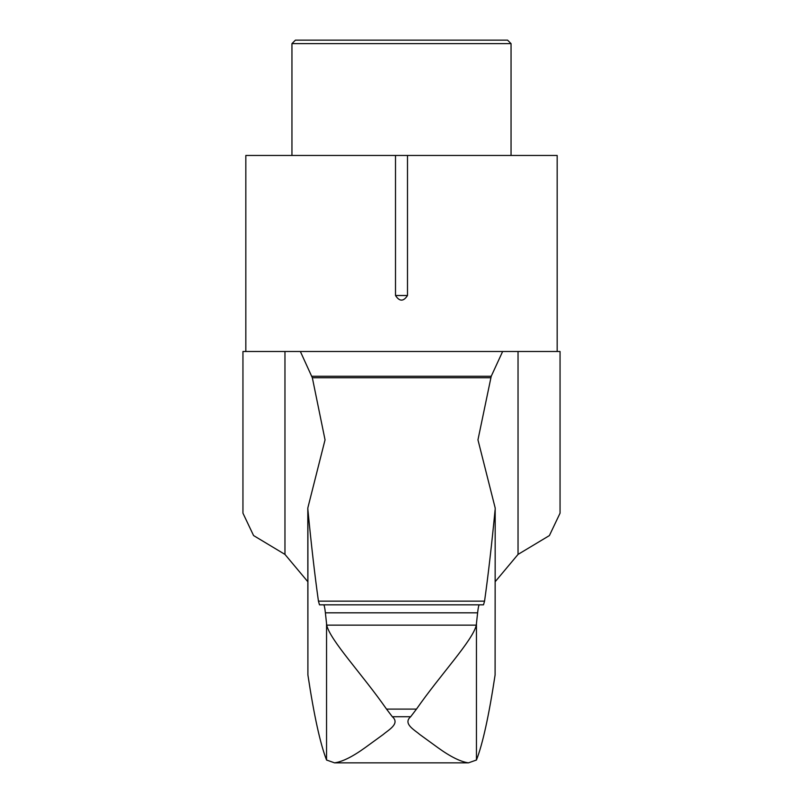 <?xml version="1.0" encoding="UTF-8"?>
<svg xmlns="http://www.w3.org/2000/svg" width="803" height="803" viewBox="0 0 803 803"><rect width="100%" height="100%" fill="white"/><g stroke="black" fill="none" stroke-linecap="round" stroke-linejoin="round"><path stroke-width="1.2" d="M284.965 554.411L284.965 351.493L242.948 351.493L242.948 513.177L253.577 535.561L284.965 554.411L307.81 581.703M518.035 554.411L549.393 535.581L560.052 513.177L560.052 351.493L518.035 351.493L518.035 554.411L495.19 581.703M495.1 674.952L495.19 508.018L495.1 674.952C488.957 715.503 482.744 743.859 476.45 760.019L468.44 762.85C460.581 761.746 450.433 756.717 438.016 747.754L419.658 734.414C414.99 730.198 402.454 723.764 410.674 716.728L392.326 716.728C400.546 723.744 387.979 730.238 383.352 734.404L365.004 747.744C352.547 756.727 342.399 761.756 334.56 762.85L326.55 760.019C320.256 743.859 314.043 715.503 307.9 674.952L307.81 508.018L325.044 439.853L312.337 377.751L300.362 351.493L502.638 351.493L491.225 376.276L311.775 376.276M395.508 295.514C399.503 301.657 403.497 301.657 407.492 295.514L395.508 295.514L395.508 155.461L245.828 155.461L245.828 351.493M284.965 351.493L300.362 351.493M491.225 376.276L477.956 439.853L495.19 508.018M476.45 760.019L476.45 623.55L477.614 612.819L325.386 612.819L326.55 623.55L326.55 760.019M477.614 612.819C478.197 607.53 478.789 604.87 479.391 604.83L483.506 604.83L484.56 601.146C488.134 575.751 491.647 545.317 495.1 509.855M476.45 623.55L476.299 625.135L326.701 625.135C330.224 640.493 362.414 674.42 386.524 709.099L392.326 716.728M410.674 716.728L416.486 709.099C440.435 674.59 472.756 640.543 476.299 625.135M326.701 625.135L326.55 623.55M325.386 612.819C324.803 607.53 324.211 604.87 323.609 604.83L483.506 604.83L319.494 604.83L318.44 601.146C314.866 575.751 311.353 545.317 307.9 509.855L307.81 508.018M502.638 351.493L518.035 351.493M557.172 351.493L557.172 155.461L407.492 155.461L407.492 295.514M407.492 155.461L395.508 155.461M511.049 43.613L291.951 43.613L295.414 40.15L507.586 40.15L511.049 43.613L511.049 155.461M291.951 43.613L291.951 155.461M479.391 604.83L323.609 604.83L479.391 604.83M416.486 709.099L386.524 709.099M484.56 601.146L318.44 601.146M490.663 377.751L312.337 377.751M468.44 762.85L334.56 762.85M307.9 509.855L307.9 674.952"/></g></svg>
